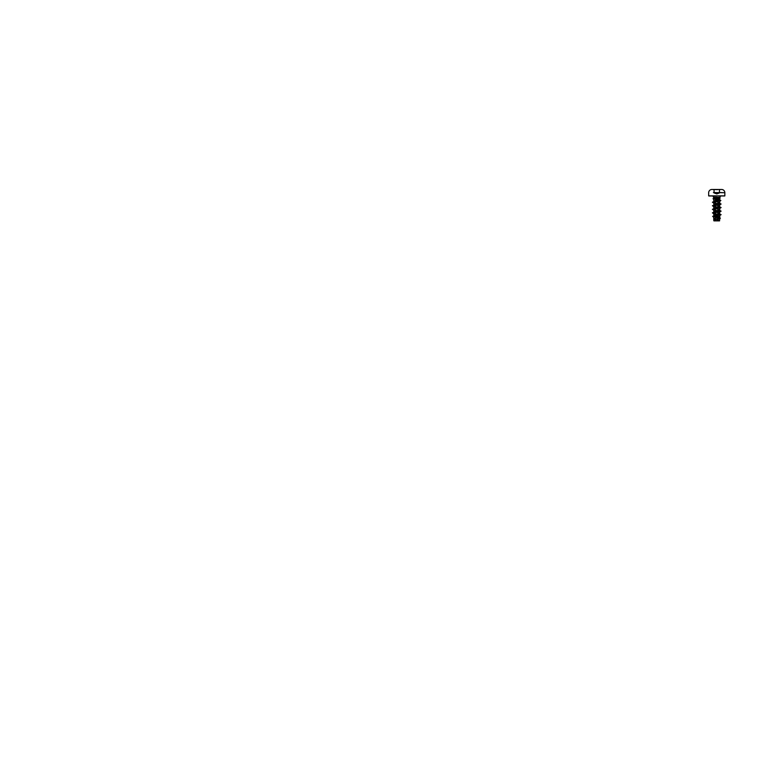 <?xml version="1.0" encoding="UTF-8"?>
<svg xmlns="http://www.w3.org/2000/svg" width="763" height="763" viewBox="0 0 763 763"><rect width="100%" height="100%" fill="white"/><g stroke="black" fill="none" stroke-linecap="round" stroke-linejoin="round"><path stroke-width="1.14" d="M716.762 189.491L712.842 189.491L717.544 189.672M720.091 192.543L724.85 192.734C724.898 190.998 723.343 189.434 721.598 189.472A809.123 809.123 0 0 0 720.682 189.462L712.842 189.472A809.123 809.123 0 0 0 711.917 189.472L712.842 189.472M719.347 189.682L719.862 189.729M716.762 220.888L719.433 220.888A17.425 17.425 0 0 0 714.082 220.888L716.762 220.888M716.762 195.986L708.798 195.986L716.762 195.986M713.767 202.386L713.205 202.157L713.624 201.747L720.1 200.373L719.585 199.811L719.995 198.17L715.541 198.332L719.652 199.467L713.863 200.85L719.652 202.624L713.863 204.398L719.652 206.172L713.863 207.946L719.652 209.72L713.863 211.494L719.652 213.268L713.863 215.042L719.652 216.816L713.939 218.466L716.047 219.343M713.567 199.019L713.033 198.714L714.187 198.294L720.014 198.18L714.635 198.17C713.453 198.342 713.3 198.561 714.197 198.828C713.3 198.561 713.453 198.342 714.635 198.17C713.453 198.342 713.3 198.561 714.197 198.828M713.558 216.721L713.863 219.916L719.652 218.008L719.948 215.023L713.777 216.511L717.163 217.589M716.762 216.94L713.863 215.862L719.557 213.764L720.31 214.355L718.336 213.831M713.567 209.701L713.863 212.133L719.566 210.216L720.31 210.807L718.336 210.283M713.567 206.153L713.863 208.585L719.557 206.668L720.31 207.259L718.336 206.735M713.863 204.398L713.863 205.037L719.557 203.12L720.31 203.711L718.336 203.187M715.541 198.332L713.548 198.876L713.863 201.489L719.509 200.059L718.45 199.467M713.786 220.059L713.92 220.888L718.441 220.888L719.566 220.373L719.9 218.371L714.359 219.706L713.786 220.059L714.302 220.373M719.576 220.888L719.395 220.154L717.125 219.553L717.134 218.886M719.585 199.811L719.07 199.601M716.762 214.794L716.762 215.347L713.405 216.291L719.576 217.846M720.31 214.355L712.642 216.415L720.386 218.18L713.796 220.145M716.762 215.891L721.111 214.661L712.947 216.225L713.577 216.835M717.773 217.503L720.386 218.218L714.273 219.62L713.615 219.982L714.187 220.335M713.548 198.876L719.957 200.755L713.577 202.605L719.948 204.379L713.577 206.153L719.814 207.746L713.577 209.701L719.948 211.475L713.567 213.249L719.948 215.023M713.767 213.03L713.205 212.801L713.624 212.391L720.31 210.807M713.767 209.482L713.205 209.253L713.624 208.843L720.31 207.259M713.767 205.934L713.205 205.705L713.624 205.295L720.31 203.711M720.053 200.173L718.26 199.658M721.111 214.661L717.916 213.926M713.577 213.316L712.404 212.887L712.833 212.629L720.873 211.303L717.916 210.378M714.101 210.016L712.833 209.081L721.111 207.565L717.916 206.83M713.577 206.22L712.404 205.791L712.842 205.533L720.873 204.207L717.916 203.282M713.577 202.672L712.404 202.243L712.833 201.985L720.634 200.679L717.869 199.744M721.111 214.689L717.83 213.945M713.586 213.344L712.642 212.724L721.111 211.141L717.83 210.397M712.842 209.625L712.404 209.367L713.348 208.986L720.682 207.851L720.882 207.412L717.83 206.849M713.586 206.248L712.652 205.629L721.111 204.045L717.83 203.301M713.586 202.7L712.642 202.09L720.863 200.516L717.792 199.763M713.567 199.048L713.033 198.742L713.491 198.466L716.81 198.294M721.245 195.986C720.482 196.072 720.072 196.482 720.005 197.236L713.519 197.236L720.005 197.236L720.014 198.18L716.81 198.056M724.716 195.986L716.762 195.853L724.85 195.853L724.85 192.734L713.424 192.543M713.663 189.729L714.168 189.682M719.89 189.672L719.099 189.672M716.762 189.472L711.917 189.472C710.172 189.434 708.627 190.998 708.665 192.734L708.665 195.853L716.762 195.853L708.798 195.986M719.404 192.963L716.762 193.926L714.111 192.963M713.615 198.542L713.519 197.236C713.453 196.482 713.033 196.072 712.27 195.986M719.652 213.907L719.652 213.268M719.652 210.359L719.948 207.927M719.652 206.811L719.652 206.172M719.652 203.263L719.957 200.755M713.863 215.862L713.863 215.042M713.853 215.91L713.071 216.158M719.147 217.646L719.929 217.903M713.119 216.721L714.025 216.997M713.567 202.605L713.863 204.417M719.948 204.379L719.652 206.191M719.948 211.475L719.652 213.287M713.567 213.249L713.863 215.061M713.939 198.294L713.462 198.447M719.89 214.165L720.682 214.403M713.624 212.391L712.833 212.629M719.89 210.617L720.682 210.855M713.624 208.843L712.833 209.081M719.89 207.069L720.682 207.307M713.624 205.295L712.842 205.533M719.89 203.521L720.682 203.759M713.624 201.747L712.833 201.985M719.585 199.963L720.386 200.211M713.205 212.581L713.958 211.99M713.205 209.033L713.958 208.442M713.205 205.485L713.958 204.894M713.205 201.937L713.958 201.346M714.12 199.229L713.491 199.029M719.385 201.108L720.425 200.774M714.101 202.92L712.833 202.529M719.423 204.694L720.682 204.303M714.101 206.468L712.833 206.077M719.423 208.232L720.682 207.851M719.423 211.78L720.682 211.399M714.092 213.554L712.833 213.173M719.423 215.328L720.682 214.947M713.996 215.662L713.453 216.091M719.452 192.896L719.452 189.873M714.063 192.896L714.063 189.873"/></g></svg>
